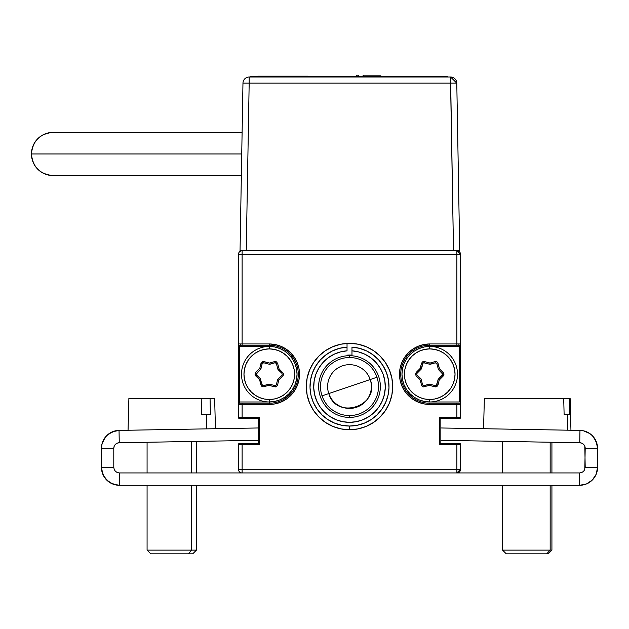 <?xml version="1.0" encoding="UTF-8"?>
<svg xmlns="http://www.w3.org/2000/svg" width="629" height="629" viewBox="0 0 629 629"><rect width="100%" height="100%" fill="white"/><g stroke="black" fill="none" stroke-linecap="round" stroke-linejoin="round"><path stroke-width="0.94" d="M240.27 343.961L240.27 345.195L239.036 346.43M239.649 403.205L239.649 401.97L269.275 401.97L239.649 401.97L239.649 346.43L238.415 346.43L238.415 401.97L239.649 401.97L239.649 346.43L269.275 346.43L274.692 346.964L279.897 348.545L284.701 351.108L288.908 354.567L292.367 358.774L294.93 363.578L296.511 368.783L297.045 374.2L296.511 379.617L294.93 384.83L292.367 389.634L288.908 393.84L284.701 397.292L279.897 399.863L274.692 401.444L269.275 401.97L269.275 404.439A30.239 30.239 0 0 0 299.514 374.2L298.28 374.2A29.005 29.005 0 0 1 269.275 403.205L239.649 403.205L242.118 403.205L242.118 404.439L238.415 404.439A1.234 1.234 0 0 1 239.649 403.205A1.234 1.234 0 0 0 238.415 404.439L238.415 417.404A1.234 1.234 0 0 0 239.649 418.639L242.118 418.639L242.118 417.404L242.118 418.639A3.703 3.703 0 0 1 239.358 417.404M115.854 484.943L109.407 482.27L104.469 477.332L106.694 480.045L112.497 483.929L119.353 485.289L119.353 472.945L242.118 472.945A3.703 3.703 0 0 1 238.415 469.242L238.415 444.554L242.118 444.554L238.415 444.554A1.234 1.234 0 0 1 239.649 443.319A1.234 1.234 0 0 0 238.415 444.554L238.415 469.242L242.118 469.242L242.118 472.945L456.882 472.945L460.585 469.242L460.585 444.554A1.234 1.234 0 0 0 459.351 443.319L456.882 443.319A3.703 3.703 0 0 1 459.642 444.554M459.642 417.404A3.703 3.703 0 0 1 456.882 418.639L459.351 418.639A1.234 1.234 0 0 0 460.585 417.404L460.585 404.439L456.882 404.439L456.882 418.639L440.843 418.639L439.608 417.404L439.608 444.554L440.843 443.319L440.843 418.639L440.08 417.876M459.351 395.185L460.585 396.419M460.585 371.731L459.351 372.966M458.738 343.961L459.351 345.816M459.972 346.43L460.585 347.051M424.316 346.964L419.103 348.545L414.299 351.108L410.092 354.567L406.641 358.774L404.07 363.578L402.489 368.783L401.962 374.2L402.489 379.617L404.07 384.83L406.641 389.634L410.092 393.84L414.299 397.292L419.103 399.863L424.316 401.444L429.733 401.97L459.351 401.97L459.351 346.43L429.733 346.43L424.316 346.964L419.103 348.545L414.299 351.108M440.08 444.082L440.843 443.319L456.882 443.319L456.882 444.554L439.608 444.554L439.608 417.404L460.585 417.404L460.585 404.439A1.234 1.234 0 0 0 459.351 403.205L429.733 403.205L429.733 404.439L456.882 404.439L456.882 403.205L429.733 403.205A29.005 29.005 0 0 1 400.728 374.2A29.005 29.005 0 0 1 429.733 345.195L429.733 348.898A25.302 25.302 0 0 1 455.034 374.2A25.302 25.302 0 0 1 429.733 399.501L429.733 401.97A27.77 27.77 0 0 0 457.503 374.2A27.77 27.77 0 0 0 429.733 346.43A27.77 27.77 0 0 1 457.503 374.2A27.77 27.77 0 0 1 429.733 401.97A27.77 27.77 0 0 1 401.962 374.2A27.77 27.77 0 0 1 429.733 346.43A27.77 27.77 0 0 0 401.962 374.2A27.77 27.77 0 0 0 429.733 401.97L429.733 399.501A25.302 25.302 0 0 1 404.431 374.2A25.302 25.302 0 0 1 429.733 348.898L429.733 346.43L460.585 346.43L460.585 343.961A1.234 1.234 0 0 1 459.351 345.195A1.234 1.234 0 0 0 460.585 343.961L460.585 254.478L456.882 250.774A3.703 3.703 0 0 1 460.585 254.478L456.882 254.478L456.882 250.774L456.882 254.478L460.585 254.478L460.585 404.439L460.585 343.961L429.733 343.961L429.733 345.195L459.351 345.195L459.351 346.43M242.118 345.195L269.275 345.195A29.005 29.005 0 0 1 298.28 374.2A29.005 29.005 0 0 1 269.275 403.205L269.275 404.439L275.172 403.865L280.849 402.143L286.077 399.344L290.653 395.586L294.419 391.002L297.21 385.774L298.932 380.105L299.514 374.2L298.932 368.303L297.21 362.626L294.419 357.406L290.653 352.822L286.077 349.056L280.849 346.264L275.172 344.543L269.275 343.961L269.275 345.195L269.275 343.961L242.118 343.961L242.118 254.478L456.882 254.478L242.118 254.478L242.118 250.774A3.703 3.703 0 0 0 238.415 254.478L238.415 343.961L242.118 343.961L242.118 345.195L239.649 345.195L269.275 345.195A29.005 29.005 0 0 1 298.28 374.2L299.514 374.2A30.239 30.239 0 0 0 269.275 343.961L242.118 343.961L242.118 254.478L238.415 254.478L238.415 343.961A1.234 1.234 0 0 0 239.649 345.195A1.234 1.234 0 0 1 238.415 343.961L238.415 417.404L242.118 417.404L242.118 404.439L269.275 404.439L242.118 404.439L242.118 417.404L259.4 417.404L259.4 427.948L259.4 417.404L258.928 417.876L259.4 417.404L259.4 444.554L258.165 443.319L239.649 443.319L242.118 443.319L242.118 469.242L242.118 444.554L259.4 444.554L259.4 440.292L259.4 444.554M258.527 418.277L258.928 417.876L258.527 418.277M389.414 370.017L385.42 362.548L380.05 355.998L385.42 362.548L389.414 370.017L391.875 378.115L392.7 386.544A43.197 43.197 0 0 1 349.504 429.749A43.197 43.197 0 0 1 306.299 386.544A43.197 43.197 0 0 1 349.504 343.348A43.197 43.197 0 0 1 392.7 386.544L391.875 394.973L389.414 403.079L385.42 410.548L380.05 417.09L385.42 410.548M366.031 346.634L357.932 344.173L366.031 346.634L373.5 350.628L380.05 355.998M332.969 346.634L325.5 350.628L318.958 355.998L313.58 362.548L309.594 370.017L313.58 362.548L318.958 355.998L325.5 350.628L332.969 346.634L341.075 344.173L349.504 343.348L357.932 344.173M341.075 428.915L349.504 429.749L357.932 428.915L366.031 426.454L357.932 428.915L349.504 429.749L341.075 428.915L332.969 426.454L325.5 422.468L318.958 417.09L313.58 410.548L309.594 403.079L307.133 394.973L306.299 386.544L307.133 378.115L309.594 370.017M373.5 422.468L380.05 417.09L373.5 422.468L366.031 426.454M357.052 425.314L349.504 426.045L349.504 429.749L349.504 426.045A39.493 39.493 0 0 1 310.026 387.779A39.493 39.493 0 0 1 347.035 347.122L347.035 350.833A35.798 35.798 0 0 0 318.927 405.155A35.798 35.798 0 0 0 380.081 405.155A35.798 35.798 0 0 0 351.973 350.833L358.742 351.965L351.973 350.833L351.973 355.786L351.973 347.122A39.493 39.493 0 0 1 388.981 387.779A39.493 39.493 0 0 1 349.504 426.045L349.52 426.045M312.448 372.871L310.514 380.207L312.448 372.871L315.75 366.031L320.295 359.953L325.916 354.858L332.411 350.935L339.534 348.324L347.019 347.129M349.504 426.045L341.948 425.314L334.675 423.152L327.945 419.637L322.017 414.904L317.095 409.125L313.376 402.513L310.985 395.311L310.026 387.779L310.514 380.207M371.047 419.645L364.333 423.152L357.06 425.314M351.973 347.122L359.466 348.324L366.589 350.935L373.083 354.858L378.713 359.953L383.258 366.031L386.552 372.871L388.486 380.207L388.981 387.779L388.014 395.311L385.632 402.505L381.905 409.125L376.991 414.904L371.055 419.637M358.742 351.965L365.174 354.363L371.024 357.948L376.087 362.579L371.024 357.948L365.174 354.363L358.742 351.965M383.132 374.286L384.854 380.93L385.278 387.779L384.382 394.587L382.204 401.098L378.831 407.065L374.373 412.286L369.003 416.563L362.917 419.732L356.336 421.682L349.504 422.342L342.671 421.682L336.09 419.732L330.005 416.563L324.635 412.286L320.177 407.065L316.796 401.098L320.177 407.065L324.635 412.286L330.005 416.563L336.09 419.732L342.671 421.682L349.504 422.342L356.336 421.682L362.917 419.732L369.003 416.563L374.373 412.286L378.831 407.065L382.204 401.098L384.382 394.587L385.278 387.779L384.854 380.93L383.132 374.286L380.175 368.091L376.087 362.579M314.626 394.587L313.729 387.779L314.626 394.587L316.796 401.098M314.154 380.93L315.876 374.286L318.832 368.091L322.913 362.579L327.976 357.948L333.834 354.363L327.976 357.948L322.913 362.579L318.832 368.091L315.876 374.286L314.154 380.93L313.729 387.779M347.035 347.122L347.035 343.418L347.035 347.122M274.692 346.964L279.897 348.545L284.701 351.108M294.93 363.578L296.511 368.783M279.897 399.863L274.692 401.444M239.649 346.43L269.275 346.43L269.275 348.898A25.302 25.302 0 0 1 294.576 374.2A25.302 25.302 0 0 1 269.275 399.501L269.275 401.97A27.77 27.77 0 0 0 297.045 374.2A27.77 27.77 0 0 0 269.275 346.43A27.77 27.77 0 0 1 297.045 374.2A27.77 27.77 0 0 1 269.275 401.97A27.77 27.77 0 0 1 241.505 374.2A27.77 27.77 0 0 1 269.275 346.43A27.77 27.77 0 0 0 241.505 374.2A27.77 27.77 0 0 0 269.275 401.97L269.275 399.501A25.302 25.302 0 0 1 243.973 374.2A25.302 25.302 0 0 1 269.275 348.898L269.275 346.43M269.275 403.205L242.118 403.205M242.118 418.639L258.165 418.639L258.165 443.319M456.882 444.554L456.882 469.242L456.882 444.554L460.585 444.554L460.585 469.242L242.118 469.242L456.882 469.242L456.882 472.945L456.882 469.242L460.585 469.242A3.703 3.703 0 0 1 456.882 472.945L579.655 472.945L579.655 485.289L586.503 483.929L592.306 480.045L589.593 482.27L592.306 480.045L596.19 474.242L597.55 467.394A17.895 17.895 0 0 1 579.655 485.289L579.655 472.945L119.353 472.945L117.222 472.521L115.422 471.318L114.219 469.517L113.794 467.394L101.45 467.394L102.818 474.242L101.796 470.885L104.469 477.332L102.818 474.242L106.694 480.045M440.843 443.319L440.843 418.639M456.882 254.478L456.882 343.961L456.882 254.478M456.882 403.205L459.351 403.205A1.234 1.234 0 0 1 460.585 404.439M459.351 345.195L456.882 345.195L456.882 343.961L429.733 343.961A30.239 30.239 0 0 0 399.494 374.2A30.239 30.239 0 0 0 429.733 404.439L429.733 403.205A29.005 29.005 0 0 1 400.728 374.2A29.005 29.005 0 0 1 429.733 345.195L456.882 345.195M429.733 345.195L429.733 343.961L423.828 344.543L418.159 346.264L412.931 349.056L408.347 352.822L404.589 357.406L401.789 362.626L400.068 368.303L399.494 374.2L400.068 380.105L401.789 385.774L404.589 391.002L408.347 395.586L412.931 399.344L418.159 402.143L423.828 403.865L429.733 404.439L456.882 404.439L456.882 417.404M404.07 363.578L402.489 368.783M419.103 399.863L424.316 401.444M349.512 429.749A43.197 43.197 0 0 0 357.909 428.923M357.948 428.907A43.197 43.197 0 0 0 380.042 417.098M380.058 417.09A43.197 43.197 0 0 0 389.406 403.087M389.422 403.063A43.197 43.197 0 0 0 391.867 395.004M391.875 394.941A43.197 43.197 0 0 0 392.7 386.568M392.7 386.521A43.197 43.197 0 0 0 351.973 343.418M347.035 350.833L340.265 351.965L333.834 354.363M422.586 386.568L421.855 385.915L423.529 386.874L429.418 385.349L434.985 386.827L436.864 386.576A2.469 2.469 0 0 1 434.961 386.788L435.299 385.64A1.234 1.234 0 0 0 436.817 384.736A1.234 1.234 0 0 1 435.299 385.64L429.733 384.162A1.234 1.234 0 0 1 429.733 384.162L435.299 385.64M438.35 379.185A1.234 1.234 0 0 1 438.35 379.177L436.259 385.498A1.234 1.234 0 0 0 436.848 384.744L438.004 385.058M439.459 368.586L438.02 363.373L436.88 361.84L437.603 362.469L439.545 368.901L443.807 373.241L443.83 375.151L439.231 380.05L443.296 375.969L442.415 375.096L438.358 379.177L439.231 380.05L438.02 385.027L436.88 386.568L434.961 386.788L429.733 385.435M416.783 373.728L416.775 374.687L417.043 373.312L421.108 369.223L422.609 363.664L421.108 369.223L420.227 368.358L416.17 372.439L415.447 374.208L416.209 375.961L419.92 379.507L421.855 385.939L419.999 379.822M415.447 374.2L416.209 372.439M423.663 362.76L429.725 364.246L435.299 362.768L429.733 364.246L430.047 363.051L424.473 361.573L422.578 361.84L424.496 361.612M444.011 374.2L443.248 375.961M421.108 379.177L417.043 375.096L421.108 379.177L422.609 384.744L421.108 379.185A1.234 1.234 0 0 0 420.77 378.611L417.043 375.096M438.358 369.223L442.415 373.312L438.358 369.223A1.234 1.234 0 0 1 438.35 369.223L436.848 363.664L438.35 369.223A1.234 1.234 0 0 0 438.688 369.789L442.777 374.208L438.358 379.177A1.234 1.234 0 0 0 438.028 379.759L436.817 384.736L435.622 385.679M424.15 385.608L422.83 385.184L424.158 385.64L429.725 384.162A1.234 1.234 0 0 0 429.072 384.17L424.15 385.608L429.072 384.17M442.674 374.672L442.415 373.312M436.612 363.224L435.299 362.768M422.641 363.672L421.43 368.649L423.215 362.902L422.609 363.664M262.395 385.176L263.213 385.663L262.159 384.744L260.202 378.729L262.159 384.744L260.988 385.027L259.777 380.05L260.815 379.798M281.941 373.335L278.23 369.789L281.941 373.335L282.232 374.687L281.965 373.312L277.9 369.223L279.087 368.901L277.586 363.342L276.422 361.84L274.503 361.612L269.589 363.051L263.048 361.518L260.988 363.373L262.159 363.664L260.65 369.223L259.541 368.586L255.751 372.439L254.989 374.192L255.751 375.961L259.462 379.507L261.397 385.939L259.541 379.822M256.223 374.208L256.585 375.096A1.234 1.234 0 0 1 256.223 374.2L256.325 373.728M260.65 379.185A1.234 1.234 0 0 0 260.312 378.611L256.608 375.073L255.751 375.961L259.462 379.507L260.312 378.611L256.223 374.192L260.65 369.223L256.585 373.312M269.267 384.162L263.7 385.64L269.267 384.162A1.234 1.234 0 0 1 269.275 384.162A1.234 1.234 0 0 0 268.614 384.17L263.7 385.64M277.727 379.798L277.892 379.185A1.234 1.234 0 0 0 277.57 379.759L276.359 384.736L277.562 385.027L278.773 380.05L277.57 379.759L276.359 384.736L275.329 385.663L276.39 384.744M277.892 379.185A1.234 1.234 0 0 1 277.892 379.177L282.232 374.687M283.553 374.2L283.349 375.167L283.349 373.241L279.087 368.901L277.586 363.342L276.39 363.664L277.908 369.215A1.234 1.234 0 0 1 277.892 369.223L281.965 373.312L282.814 372.462M263.205 362.76L262.159 363.664A1.234 1.234 0 0 1 263.7 362.768L269.267 364.246A1.234 1.234 0 0 0 269.935 364.238L274.849 362.799A1.234 1.234 0 0 1 276.39 363.664A1.234 1.234 0 0 0 274.849 362.799L276.17 363.224L274.842 362.768L269.275 364.246M262.128 386.568L261.405 385.915L263.071 386.874L268.96 385.349L275.502 386.89L276.422 386.568L274.503 386.788L269.275 385.435M262.144 361.832L264.038 361.612L269.275 362.972M276.422 361.84L277.562 363.373M276.422 386.568L277.562 385.027L278.773 380.05L283.372 375.151L279.001 379.822M269.275 348.898L274.213 349.386L278.954 350.825L283.333 353.168L287.162 356.313L290.315 360.142L292.65 364.521L294.089 369.262L294.576 374.2L294.089 379.138L292.65 383.887L290.315 388.258L287.162 392.095L283.333 395.24L278.954 397.583L274.213 399.022L269.275 399.501L264.337 399.022L259.588 397.583L255.217 395.24L251.38 392.095L248.235 388.258L245.9 383.887L244.453 379.138L243.973 374.2L244.453 369.262L245.9 364.521L248.235 360.142L251.38 356.313L255.217 353.168L259.588 350.825L264.337 349.386L269.275 348.898M260.988 363.373L259.777 368.358L255.712 372.439L254.989 374.208M262.183 363.672L260.972 368.649L262.183 363.672L263.7 362.768A1.234 1.234 0 0 0 262.183 363.672M269.267 364.246L263.7 362.768M275.329 385.663L269.275 384.162M260.65 369.223A1.234 1.234 0 0 0 260.972 368.649M276.17 363.224L276.39 363.664M277.892 369.223A1.234 1.234 0 0 0 278.23 369.789M422.83 385.184L422.609 384.744M421.108 369.223A1.234 1.234 0 0 0 421.43 368.649M436.864 361.832L434.961 361.612L430.047 363.051L424.473 361.573L424.158 362.768L429.725 364.246A1.234 1.234 0 0 0 430.393 364.238L435.307 362.799L436.848 363.664M422.578 361.84L421.446 363.373L420.227 368.358L416.17 372.439L417.043 373.312M429.733 348.898L434.67 349.386L439.412 350.825L443.791 353.168L447.62 356.313L450.765 360.142L453.108 364.521L454.547 369.262L455.034 374.2L454.547 379.138L453.108 383.887L450.765 388.258L447.62 392.095L443.791 395.24L439.412 397.583L434.67 399.022L429.733 399.501L424.795 399.022L420.046 397.583L415.675 395.24L411.838 392.095L408.693 388.258L406.35 383.887L404.911 379.138L404.431 374.2L404.911 369.262L406.35 364.521L408.693 360.142L411.838 356.313L415.675 353.168L420.046 350.825L424.795 349.386L429.733 348.898M409.589 355.086L408.606 354.324M410.635 394.988L410.509 395.924L410.635 394.988M404.416 360.04A60.974 60.974 0 0 1 405.068 361.431L404.416 360.04M410.045 393.793A60.974 60.974 0 0 1 409.841 395.319L410.045 393.793M291.479 355.542L291.251 357.225L291.486 355.542M285.825 396.498L285.597 398.181L285.825 396.498M347.035 355.165A31.474 31.474 0 0 1 351.973 355.165L347.035 355.165M294.584 360.04L293.94 361.431A60.974 60.974 0 0 1 294.584 360.04M288.955 393.793L289.159 395.319A60.974 60.974 0 0 1 288.955 393.793M376.975 377.235A29.005 29.005 0 0 1 358.813 414.016A29.005 29.005 0 0 1 322.032 395.853A29.005 29.005 0 0 0 358.813 414.016A29.005 29.005 0 0 0 376.975 377.235L370.222 379.523A21.881 21.881 0 0 1 356.525 407.27A21.881 21.881 0 0 1 328.778 393.565L322.032 395.853L328.778 393.565C336.554 420.738 380.569 405.823 370.222 379.523L328.778 393.565L370.222 379.523A21.881 21.881 0 0 0 342.483 365.826A21.881 21.881 0 0 0 328.778 393.565A21.881 21.881 0 0 1 342.483 365.826A21.881 21.881 0 0 1 370.222 379.523L376.975 377.235A29.005 29.005 0 0 0 340.195 359.073A29.005 29.005 0 0 0 322.032 395.853A29.005 29.005 0 0 1 340.195 359.073A29.005 29.005 0 0 1 376.975 377.235M349.417 355.692L349.425 357.539L349.417 355.692A30.86 30.86 0 0 1 380.356 386.465A30.86 30.86 0 0 1 349.582 417.404A30.86 30.86 0 0 0 380.356 386.465A30.86 30.86 0 0 0 349.417 355.692A30.86 30.86 0 0 0 318.644 386.623A30.86 30.86 0 0 0 349.582 417.404A30.86 30.86 0 0 1 318.644 386.623A30.86 30.86 0 0 1 349.417 355.692M349.575 415.549L349.582 417.404L349.575 415.549M53.04 175.57C39.91 174.272 32.716 167.07 31.45 153.971C32.716 140.872 39.91 133.67 53.04 132.373L53.04 132.373A21.598 21.598 -90 0 0 31.45 153.971L241.733 153.971L31.45 153.971A21.598 21.598 -90 0 0 53.048 175.57L241.355 175.57M459.713 250.774L456.788 83.122L450.576 83.122L450.576 77.021A6.204 6.204 0 0 1 456.788 83.122L459.713 250.774L453.509 250.774L459.713 250.774L453.509 250.774L450.576 77.021L249.17 77.021L249.17 83.122L456.788 83.122L450.576 77.021L249.17 77.021A6.204 6.204 0 0 0 242.967 83.122L240.042 250.774L453.509 250.774L246.246 250.774L249.17 83.122L246.246 250.774L240.042 250.774L242.967 83.122L249.17 83.122L242.967 83.122A6.204 6.204 0 0 1 249.17 77.021L249.17 83.122L450.576 83.122L453.509 250.774M246.246 250.774L240.042 250.774M357.013 75.173L358.459 75.173L358.459 76.408L358.459 75.173M363.428 75.173L363.428 76.408M256.231 77.021L256.231 76.408L250.059 76.408L250.059 77.021M447.541 77.021L447.541 76.408L441.377 76.408L441.377 77.021M256.231 76.408L441.377 76.408L256.231 76.408M356.509 76.408L356.509 75.173M307.612 76.156L257.615 76.156L307.612 76.156M362.949 75.173L380.891 75.173L362.949 75.173M581.849 443.193L583.618 444.404L584.797 446.189L583.618 444.404L581.849 443.193L583.618 444.404L584.797 446.189L583.618 444.404L581.849 443.193L579.749 442.745L579.962 430.401L579.749 442.745L440.843 440.316L579.749 442.745A5.551 5.551 0 0 1 585.206 448.296L584.781 469.517L583.578 471.318L584.781 469.517L583.578 471.318L581.778 472.521L579.655 472.945M583.413 430.794L589.758 433.523L592.416 435.748L589.758 433.523L592.416 435.748L596.221 441.519L597.212 444.845L594.602 438.452L596.221 441.519L597.55 448.296L585.206 448.296L597.55 448.296L597.55 467.394L597.55 448.296A17.895 17.895 0 0 0 579.962 430.401L440.843 427.972L579.962 430.401L583.413 430.794L589.758 433.523L583.413 430.794M115.422 471.318L117.222 472.521L115.422 471.318L114.219 469.517M117.159 443.193L115.39 444.404L114.211 446.189L115.39 444.404L117.159 443.193L115.39 444.404L114.211 446.189L115.39 444.404L117.159 443.193L119.251 442.745L119.038 430.401L112.284 431.856L106.584 435.748L102.786 441.519L104.406 438.452L101.788 444.845L101.45 467.394L113.794 467.394L113.794 448.296L113.794 467.394M119.353 472.945L119.353 485.289A17.895 17.895 0 0 1 101.45 467.394L101.45 448.296L113.794 448.296A5.551 5.551 0 0 1 119.251 442.745L259.4 440.292L119.251 442.745L119.038 430.401A17.895 17.895 0 0 0 101.45 448.296L113.794 448.296L114.211 446.189M585.206 467.394L597.55 467.394L585.206 467.394L584.797 446.189M596.221 441.519L592.416 435.748M583.578 471.318L581.778 472.521M592.306 480.045L596.19 474.242L597.204 470.885M119.353 485.289L579.655 485.289L119.353 485.289M101.788 444.845L104.406 438.452M115.587 430.794L109.242 433.523L106.584 435.748M259.4 427.948L119.038 430.401L259.4 427.948M567.452 414.354L564.111 414.354L569.599 414.354L569.206 398.306L570.094 398.306L570.959 430.401L570.118 398.306L569.206 398.306L569.599 414.354L567.452 414.354L567.838 430.189L567.452 414.354L564.111 414.354L563.718 398.306L569.206 398.306L485.266 398.306M564.111 414.354L563.718 398.306L484.361 398.306L483.567 428.719M550.163 550.123L502.555 550.123L550.163 550.123L550.163 485.289L550.163 550.123L551.924 550.123L550.163 550.123L546.727 553.827L550.163 550.123M506.259 553.827L548.221 553.827L506.259 553.827L502.555 550.123L502.555 485.289M550.163 472.945L550.163 442.226L550.163 472.945M507.752 553.827L506.604 553.827M214.638 398.306L215.44 428.719L214.638 398.306L210.055 398.306L210.393 414.354L206.477 414.354L206.784 428.868L206.477 414.354L201.547 414.354L201.201 398.306L210.055 398.306L129.181 398.306M214.568 398.306L210.055 398.306L210.393 414.354L201.547 414.354L201.201 398.306L128.89 398.306L128.049 430.401L128.89 398.306M130.706 398.306L133.474 398.306M201.547 414.354L206.477 414.354M191.554 550.123L147.076 550.123L191.554 550.123L191.554 485.289L191.554 550.123L196.452 550.123L191.554 550.123L188.59 553.827L191.554 550.123M147.076 485.289L147.076 550.123L150.779 553.827L192.749 553.827L196.452 550.123L196.452 485.289M191.554 472.945L191.554 441.479L191.554 472.945M154.938 553.827L152.816 553.827M150.811 553.827L192.718 553.827M53.04 132.373L242.11 132.373M502.555 441.393L502.555 472.945M551.924 442.258L551.924 472.945M551.924 485.289L551.924 550.123L548.221 553.827L551.924 550.123M147.076 442.258L147.076 472.945M196.452 441.393L196.452 472.945"/></g></svg>
